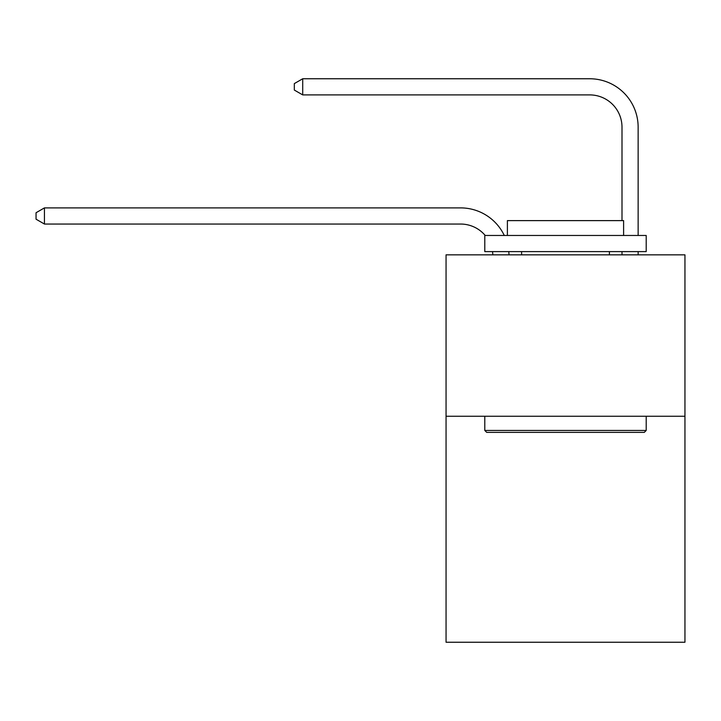 <?xml version="1.0" encoding="UTF-8"?>
<svg xmlns="http://www.w3.org/2000/svg" width="721" height="721" viewBox="0 0 721 721"><rect width="100%" height="100%" fill="white"/><g stroke="black" fill="none" stroke-linecap="round" stroke-linejoin="round"><path stroke-width="1.08" d="M684.95 416.251L684.95 642.24L446.056 642.24L446.056 254.837L684.95 254.837L684.95 416.251L446.056 416.251M492.831 254.837A32.283 32.283 0 0 0 492.515 251.611A32.283 32.283 0 0 1 492.831 254.837A32.283 32.283 0 0 0 492.515 251.611A32.283 32.283 0 0 1 492.831 254.837A32.283 32.283 0 0 0 492.515 251.611A32.283 32.283 0 0 1 492.831 254.837A32.283 32.283 0 0 0 492.515 251.611A32.283 32.283 0 0 1 492.831 254.837A32.283 32.283 0 0 0 492.515 251.611A32.283 32.283 0 0 1 492.831 254.837A32.283 32.283 0 0 0 492.515 251.611A32.283 32.283 0 0 1 492.831 254.837A32.283 32.283 0 0 0 492.515 251.611A32.283 32.283 0 0 1 492.831 254.837A32.283 32.283 0 0 0 492.515 251.611A32.283 32.283 0 0 1 492.831 254.837A32.283 32.283 0 0 0 492.515 251.611A32.283 32.283 0 0 1 492.831 254.837A32.283 32.283 0 0 0 492.515 251.611M485.224 235.47A32.283 32.283 0 0 0 460.575 224.042A32.283 32.283 0 0 1 485.224 235.47A32.283 32.283 0 0 0 460.575 224.042A32.283 32.283 0 0 1 485.224 235.47A32.283 32.283 0 0 0 460.575 224.042A32.283 32.283 0 0 1 485.224 235.47A32.283 32.283 0 0 0 460.575 224.042A32.283 32.283 0 0 1 485.224 235.47A32.283 32.283 0 0 0 460.575 224.042A32.283 32.283 0 0 1 485.224 235.47A32.283 32.283 0 0 0 460.575 224.042A32.283 32.283 0 0 1 485.224 235.47A32.283 32.283 0 0 0 460.575 224.042A32.283 32.283 0 0 1 485.224 235.47A32.283 32.283 0 0 0 460.575 224.042A32.283 32.283 0 0 1 485.224 235.47A32.283 32.283 0 0 0 460.575 224.042A32.283 32.283 0 0 1 485.224 235.47A32.283 32.283 0 0 0 460.575 224.042L44.441 224.042L36.05 219.193L36.05 212.74L44.441 207.891L460.575 207.891A48.424 48.424 0 0 1 504.285 235.47M621.998 220.617L621.998 127.184A32.283 32.283 0 0 0 589.715 94.902L302.712 94.902L294.321 90.062L294.321 83.6L302.712 78.76L589.715 78.76A48.424 48.424 0 0 1 638.139 127.184L638.139 235.47M486.729 432.393L484.791 430.455L646.205 430.455L644.277 432.393L486.729 432.393M646.205 235.47L646.205 251.611L484.791 251.611L484.791 235.47L646.205 235.47M507.395 235.47L507.395 220.617L623.611 220.617L623.611 235.47M646.205 416.251L646.205 430.455M484.791 416.251L484.791 430.455M609.407 251.611L609.407 254.837M521.598 251.611L521.598 254.837M44.441 207.891L460.575 207.891L44.441 207.891L460.575 207.891L44.441 207.891L460.575 207.891L44.441 207.891L460.575 207.891L44.441 207.891L460.575 207.891L44.441 207.891L460.575 207.891L44.441 207.891L460.575 207.891L44.441 207.891L460.575 207.891L44.441 207.891L460.575 207.891L44.441 207.891L44.441 224.042M621.998 127.184A32.283 32.283 0 0 0 589.715 94.902A32.283 32.283 0 0 1 621.998 127.184A32.283 32.283 0 0 0 589.715 94.902A32.283 32.283 0 0 1 621.998 127.184A32.283 32.283 0 0 0 589.715 94.902A32.283 32.283 0 0 1 621.998 127.184A32.283 32.283 0 0 0 589.715 94.902A32.283 32.283 0 0 1 621.998 127.184A32.283 32.283 0 0 0 589.715 94.902A32.283 32.283 0 0 1 621.998 127.184A32.283 32.283 0 0 0 589.715 94.902A32.283 32.283 0 0 1 621.998 127.184A32.283 32.283 0 0 0 589.715 94.902A32.283 32.283 0 0 1 621.998 127.184A32.283 32.283 0 0 0 589.715 94.902A32.283 32.283 0 0 1 621.998 127.184A32.283 32.283 0 0 0 589.715 94.902A32.283 32.283 0 0 1 621.998 127.184M302.712 78.76L589.715 78.76L302.712 78.76L589.715 78.76L302.712 78.76L589.715 78.76L302.712 78.76L589.715 78.76L302.712 78.76L589.715 78.76L302.712 78.76L589.715 78.76L302.712 78.76L589.715 78.76L302.712 78.76L589.715 78.76L302.712 78.76L589.715 78.76L302.712 78.76L302.712 94.902M508.774 251.611A48.424 48.424 0 0 1 508.981 254.837M638.139 251.611L638.139 254.837M621.998 254.837L621.998 251.611"/></g></svg>

